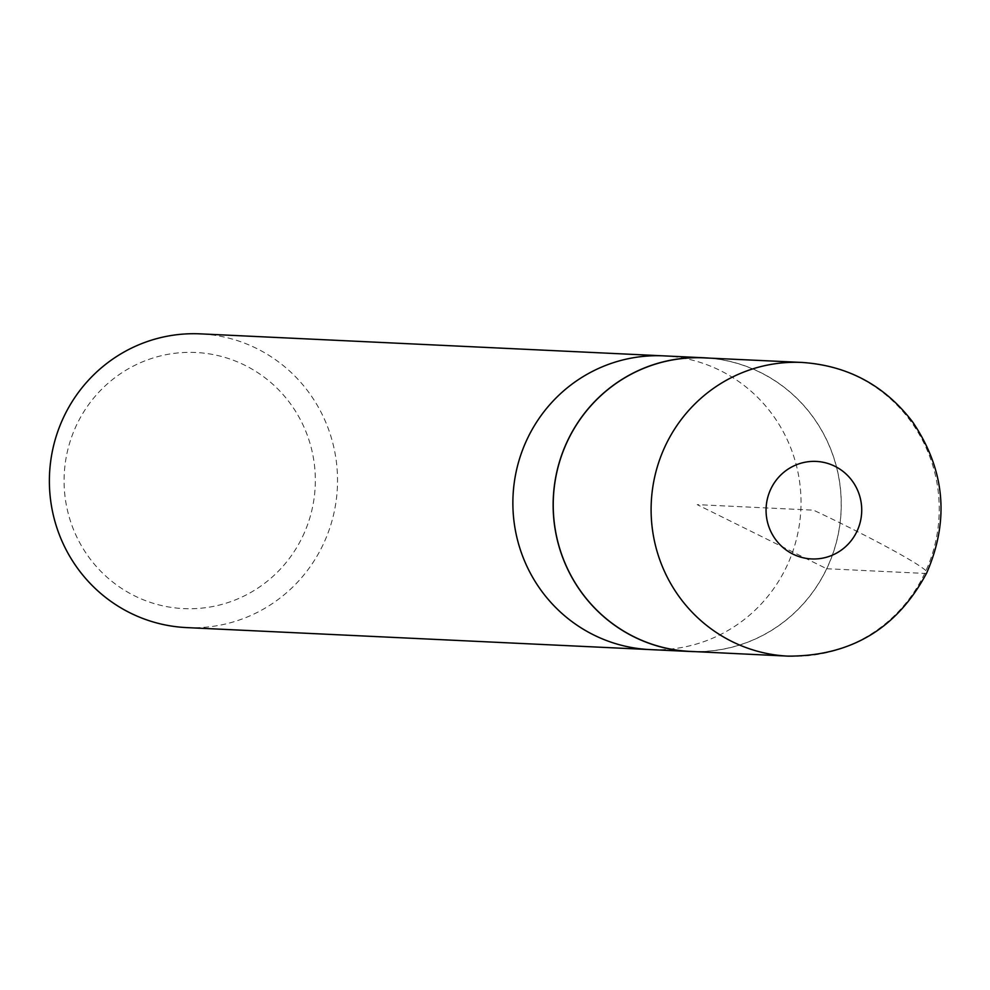 <?xml version="1.0" encoding="UTF-8"?>
<svg xmlns="http://www.w3.org/2000/svg" width="990" height="990" viewBox="0 0 990 990"><rect width="100%" height="100%" fill="white"/><g stroke="black" fill="none" stroke-linecap="round" stroke-linejoin="round"><path stroke-width="0.74" stroke-dasharray="4.95 3.71" d="M302.655 536.469A128.205 125.631 92.7 0 0 180.885 352.688A128.205 125.631 92.7 0 0 85.585 552.494A128.205 125.631 92.7 0 0 302.655 536.469M186.491 627.586A147.027 144.07 92.7 0 0 322.988 544.859A147.027 144.07 92.7 0 0 200.426 333.865M663.919 355.868A147.027 144.07 -87.3 0 1 800.861 509.553A147.027 144.07 -87.3 0 1 649.972 649.588A147.027 144.07 92.7 0 0 800.861 509.553A147.027 144.07 92.7 0 0 663.919 355.868M695.277 651.643A147.027 144.07 92.7 0 0 826.737 568.767A147.027 144.07 92.7 0 0 709.211 358.108M690.117 651.395A146.928 143.983 92.7 0 0 826.65 568.73A146.928 143.983 92.7 0 0 704.051 357.873M826.65 568.73L924.685 573.42C942.319 575.512 871.324 537.211 813.471 510.159L697.207 504.64L826.65 568.73M788.077 656.135A147.015 144.07 92.7 0 0 924.685 573.42A147.015 144.07 92.7 0 0 802.024 362.439"/><path stroke-width="1.49" d="M709.211 358.108A147.027 144.07 92.7 0 0 704.187 357.786L200.426 333.865A147.027 144.07 92.7 0 0 63.929 416.592A147.027 144.07 92.7 0 0 186.491 627.586L649.972 649.588A147.027 144.07 -87.3 0 1 527.423 438.595A147.027 144.07 -87.3 0 1 663.919 355.868A147.027 144.07 92.7 0 0 527.423 438.595A147.027 144.07 92.7 0 0 649.972 649.588L690.24 651.494A147.027 144.07 92.7 0 0 695.277 651.643M704.187 357.786A147.027 144.07 92.7 0 0 567.691 440.5A147.027 144.07 92.7 0 0 690.24 651.494M802.011 362.439L704.051 357.873A146.928 143.983 92.7 0 0 553.398 497.809A146.928 143.983 92.7 0 0 690.117 651.395L788.077 656.135C850.967 656.234 897.188 628.477 926.727 572.876C949.67 520.096 944.992 469.805 912.693 422.037C884.751 385.419 847.848 365.558 802.011 362.439A147.015 144.07 92.7 0 0 651.271 502.462A147.015 144.07 92.7 0 0 788.077 656.135M770.888 488.887A48.819 47.842 92.7 0 0 792.941 554.103A48.819 47.842 92.7 0 0 856.895 531.469A48.819 47.842 92.7 0 0 834.842 466.253A48.819 47.842 92.7 0 0 770.888 488.887"/></g></svg>
